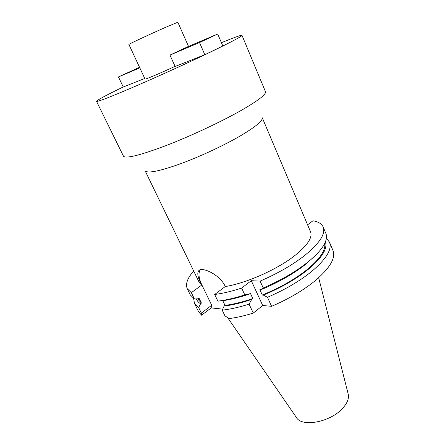 <?xml version="1.0" encoding="UTF-8"?>
<svg xmlns="http://www.w3.org/2000/svg" width="445" height="445" viewBox="0 0 445 445"><rect width="100%" height="100%" fill="white"/><g stroke="black" fill="none" stroke-linecap="round" stroke-linejoin="round"><path stroke-width="0.67" d="M227.595 317.541L296.392 417.455C301.577 427.3 329.495 422.439 342.027 408.955C347.239 403.47 349.292 398.475 348.179 393.964L318.659 277.73M222.689 309.13L211.158 307.918L201.591 315.205L201.363 313.108L211.714 305.253L211.158 307.918M253.277 313.085L249.105 304.135C239.215 307.25 230.249 309.258 222.205 310.154L224.953 315.878L229.281 318.57C236.618 317.613 244.617 315.783 253.277 313.085L262.711 305.509L271.606 306.321C288.872 298.862 303.418 290.312 315.238 280.667C329.956 268.029 335.875 258 332.999 250.585L329.489 242.152C332.265 249.334 326.23 259.185 311.378 271.706C299.452 281.262 284.822 289.795 267.484 297.293L271.606 306.321M262.311 117.842L310.56 231.862C312.707 237.524 307.445 245.445 294.774 255.625C277.318 269.414 246.463 283.131 225.253 286.558L225.092 286.213C220.208 275.132 203.821 267.517 199.616 269.982C196.696 271.784 197.33 276.718 201.524 284.778L201.685 285.111L191.333 292.665L194.448 299.018L198.142 298.767L199.021 298.117L201.44 303.084L200.567 303.735L198.676 307.634L194.482 303.395L198.514 311.589L201.591 315.205M200.244 269.77C198.197 273.141 198.692 278.092 201.724 284.633L211.714 305.253M194.482 303.395L193.625 298.523M198.676 307.634L201.363 313.108M262.3 117.931C262.556 120.912 255.858 126.53 242.214 134.791C225.965 144.469 201.351 156.073 181.21 163.515C160.206 171.025 148.23 173.528 145.27 171.019M145.192 170.969L199.204 282.375L201.685 285.111M225.253 286.558L214.679 294.49L217.872 301.137C225.91 300.153 234.888 298.072 244.8 294.896L249.222 294.123L250.346 293.249L252.805 298.562L251.686 299.441C241.585 302.828 232.401 305.036 224.13 306.065L225.025 305.381L222.795 300.714M249.222 294.123C239.104 297.538 229.909 299.785 221.643 300.87L217.872 301.137M222.205 310.154L224.13 306.065M307.578 224.825L312.974 220.776C318.347 221.732 321.757 223.829 323.204 227.067C325.807 233.825 319.56 243.354 304.463 255.647C292.354 265.053 277.569 273.541 260.108 281.118L251.292 280.695L241.624 288.093C231.695 291.308 222.717 293.439 214.679 294.49M191.333 292.665L187.267 288.727C185.276 284.066 187.412 278.142 193.675 270.961M187.267 288.727L190.327 294.952L194.448 299.018M197.58 298.806L201.44 303.084M200.567 303.735C198.448 302.455 197.068 300.837 196.423 298.884M326.385 238.297L329.489 242.152M325.395 241.858C327.759 248.683 321.913 257.961 307.868 269.692C295.736 279.327 280.89 287.793 263.334 295.096L262.294 295.018L259.852 289.684L260.887 289.751L263.24 287.982L260.108 281.118M263.334 295.096L267.484 297.293M251.292 280.695L262.711 305.509M263.24 287.982C280.645 280.439 295.369 271.934 307.4 262.461C313.886 257.277 318.759 252.398 322.019 247.837C326.129 241.941 327.414 237.152 325.868 233.464L323.204 227.067M260.887 289.751C278.487 282.414 293.377 273.959 305.57 264.375L315.099 255.73M262.294 295.018C279.922 287.787 294.835 279.338 307.033 269.67C320 258.907 325.879 250.179 324.666 243.482M249.105 304.135L251.686 299.441M241.624 288.093L244.8 294.896M225.025 305.381C233.369 304.308 242.631 302.033 252.805 298.562M96.515 101.349L123.51 156.262C126.18 158.77 140.286 155.238 165.835 145.66C190.432 136.192 221.059 121.858 241.073 110.493C257.844 100.831 265.993 94.613 265.531 91.842L241.991 35.355C242.136 36.19 233.124 41.035 214.957 49.896C193.608 60.259 161.613 74.899 136.749 85.663C111.033 96.721 97.622 101.95 96.515 101.349C97.093 100.125 105.999 95.33 123.232 86.959M221.421 42.698C234.315 37.386 241.173 34.938 241.991 35.355M188.524 46.43L177.855 22.256L167.454 26.516C152.062 33.225 127.704 44.578 128.905 44.461L145.026 79.06C144.697 79.788 160.367 73.186 175.057 66.366M175.108 66.472L204.822 54.718L199.516 42.548L169.968 55.074L175.108 66.472M169.968 55.074L187.645 46.803L217.711 34.009L222.823 45.991L204.822 54.718M144.753 78.476L123.243 86.986L118.448 76.924L139.813 67.868M217.711 34.009L199.516 42.548M118.448 76.924L139.541 67.284M222.328 309.892L221.732 309.03"/></g></svg>
